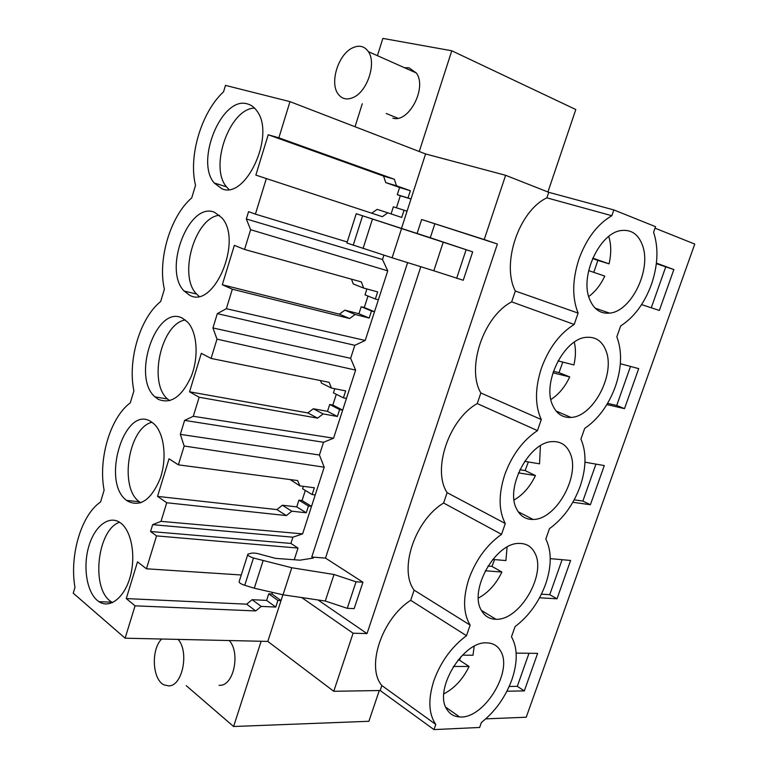 <?xml version="1.0" encoding="UTF-8"?>
<svg xmlns="http://www.w3.org/2000/svg" width="768" height="768" viewBox="0 0 768 768"><rect width="100%" height="100%" fill="white"/><g stroke="black" fill="none" stroke-linecap="round" stroke-linejoin="round"><path stroke-width="1.15" d="M655.018 228.163L694.762 244.07L526.224 717.235L485.76 718.867M401.549 228.605L392.102 257.789L433.834 270.778L443.222 242.198L356.227 213.715L418.867 234.048L417.101 233.462L421.651 219.504L484.214 239.549L505.622 175.296L548.746 192.307L613.834 209.923L655.546 226.675L653.587 232.253C658.675 247.738 657.965 265.104 651.456 284.352C644.438 303.37 634.176 317.232 620.669 325.939L616.838 336.845C622.224 351.158 621.744 367.718 615.389 386.506C608.515 405.13 598.272 419.107 584.678 428.429L580.925 439.094C586.598 452.275 586.33 468.048 580.128 486.403C573.389 504.643 563.174 518.717 549.475 528.634L545.818 539.059C551.75 551.155 551.683 566.179 545.635 584.112C539.03 601.978 528.835 616.147 515.059 626.621L511.478 636.816C517.661 647.885 517.795 662.179 511.882 679.709C505.411 697.21 495.245 711.466 481.392 722.477L479.635 727.469L433.978 729.6L380.17 690.518L333.763 691.286L267.811 641.414L282.902 594.797M383.894 255.206L382.512 259.517L246.326 218.976L248.573 211.642L255.408 214.138L266.342 178.55L255.859 175.104L268.205 134.755L278.861 137.827L289.978 101.635L225.475 85.392L223.546 91.824C201.331 112.195 188.227 156.48 195.533 185.28L191.75 197.866C170.323 216.211 157.507 259.536 164.371 289.21L160.675 301.517C140.006 317.933 127.459 360.326 133.901 390.835L130.291 402.864C110.352 417.427 98.074 458.909 104.112 490.214L100.579 501.984C81.341 514.771 69.322 555.379 74.966 587.424L73.238 593.184L125.117 638.198L267.811 641.414M261.13 641.27L233.606 726.509L186.269 685.69M547.92 191.981L575.808 109.536L451.786 50.774L419.251 151.517M451.786 50.774L382.867 38.4L377.424 55.68M362.266 103.786L355.027 126.739M404.525 67.728L408.912 67.766L416.323 72.979C427.44 87.686 408.576 123.475 392.851 118.128M229.258 640.55C240.586 652.694 233.77 685.632 220.022 685.306L219.101 685.315M506.918 691.219L524.323 690.893L517.296 686.342L509.194 686.458M524.323 690.893L537.638 653.366L516.154 653.117M606.845 404.582L624.499 408.634L616.704 405.456L607.574 403.354M624.499 408.634L638.698 368.63L620.342 363.706M572.842 502.272L590.39 504.73L604.291 465.581L584.966 462.182M539.549 597.792L557.011 598.79L570.614 560.467L550.253 558.624M659.347 310.435L641.578 304.598L659.347 310.435L673.853 269.558L656.41 263.117M435.773 724.435L381.85 685.555C365.808 666.97 381.926 618.605 410.698 600.307L414.125 590.16C398.506 569.578 414.998 520.118 443.606 503.03L447.12 492.653C431.952 470.006 448.819 419.405 477.254 403.574L480.845 392.966C466.147 368.16 483.418 316.378 511.67 301.872L515.338 291.024L578.122 313.104L574.195 324.442C559.67 333.581 548.736 348.173 541.402 368.227C534.902 388.435 534.864 405.542 541.286 419.549L537.456 430.618C522.826 440.429 511.92 455.136 504.739 474.758C498.413 494.448 498.595 510.71 505.296 523.526L501.552 534.336C486.835 544.79 475.958 559.613 468.931 578.803C462.768 598.003 463.171 613.45 470.141 625.123L466.483 635.693C451.68 646.752 440.832 661.67 433.949 680.448C427.949 699.187 428.554 713.846 435.773 724.435L433.978 729.6M613.834 209.923L611.827 215.722C597.398 224.15 586.435 238.627 578.938 259.123C572.275 279.859 571.997 297.85 578.122 313.104M447.11 709.69C432.989 690.624 462.979 640.618 486.97 642.883C493.094 643.085 497.626 645.792 500.582 651.014C513.437 671.222 483.629 719.472 459.6 716.928C454.195 716.621 450.029 714.211 447.11 709.69M642.643 245.798C651.485 270.077 631.085 311.626 609.59 313.123C600.365 313.958 593.674 309.254 589.526 299.011C579.648 275.808 599.856 232.426 621.494 230.506C631.613 229.44 638.669 234.538 642.643 245.798M481.498 610.531C468.499 590.371 495.677 542.304 519.312 543.427C526.454 543.398 531.648 546.624 534.902 553.104C546.701 574.397 519.581 620.698 495.965 619.258C489.59 619.142 484.762 616.234 481.498 610.531M552.682 405.274C541.805 383.059 564.077 338.323 586.493 337.325C595.661 336.653 602.141 341.069 605.914 350.573C615.686 373.891 593.29 416.822 570.979 417.427C562.666 417.888 556.57 413.846 552.682 405.274M516.682 509.088C504.768 487.882 529.363 441.581 552.451 441.61C560.63 441.283 566.477 445.075 570.01 452.986C580.771 475.315 556.128 519.83 533.098 519.446C525.744 519.59 520.272 516.144 516.682 509.088M381.85 685.555L380.17 690.518M515.338 291.024C501.139 263.962 518.813 210.96 546.864 197.846L611.827 215.722M548.746 192.307L546.864 197.846M484.214 239.549L497.395 243.994L367.018 633.571L353.098 633.226L333.763 691.286M382.512 259.517L387.744 270.854L250.627 229.699L244.56 249.456L234.355 245.357L222.307 284.746L339.408 314.17L344.87 310.157L358.934 313.747L361.19 306.73L364.282 307.536L367.987 296.045M294.24 559.757L298.022 548.074L290.899 543.437L292.906 537.197L302.621 533.866L324.202 467.203L319.43 455.011L323.539 442.282L333.581 438.202L355.622 370.099L350.63 358.32L354.826 345.312L365.213 340.464L387.744 270.854M301.709 597.562L353.098 633.226M325.507 558.096L311.77 557.04L313.325 558.048L299.971 560.179L275.51 558.365L261.955 554.746C257.357 553.286 253.814 552.778 251.338 553.21L247.92 554.093C247.219 555.178 249.062 556.483 253.45 558.01L291.782 567.744L334.013 574.493L356.054 581.798L362.928 582.221L325.507 558.096L420.816 266.726M311.77 557.04L407.616 262.618M505.622 175.296L425.578 153.955L410.995 199.018L408.019 197.981L410.362 190.723L396.49 185.798L394.349 179.261L383.568 176.093L385.728 182.592L399.59 187.498L397.277 194.688L400.32 195.754L396.432 207.802M401.472 228.451L410.995 199.018L400.32 195.754M125.117 638.198L135.062 605.827L255.715 610.934L261.226 606.403L275.77 607.066L277.91 600.432L281.03 600.595M135.062 605.827L126.269 598.579L137.51 561.859L146.438 568.79L156.547 535.891L298.022 548.074M302.621 533.866L161.011 521.357L152.659 524.659L150.557 531.504L156.547 535.891M161.011 521.357L166.733 502.752L157.546 496.387L169.037 458.813L178.378 464.851L184.166 446.006L180.317 434.371L184.608 420.384L193.296 416.294L199.142 397.248L189.542 391.805L201.312 353.338L211.075 358.435L216.998 339.139L212.928 327.946L217.325 313.622L226.349 308.707L232.339 289.21L222.307 284.746M246.326 218.976L250.627 229.699M120.624 522.989C109.555 514.618 94.915 525.619 88.934 545.894C82.81 566.045 86.477 591.293 97.2 600.346L98.976 601.68C109.805 609.014 124.387 597.84 130.157 576.912C136.061 556.08 131.52 531.043 120.749 523.085L120.624 522.989M221.827 188.726C245.558 200.083 275.674 135.226 257.05 111.149C254.458 107.366 251.27 104.957 247.498 103.939C221.981 95.472 194.938 161.021 214.186 182.957L221.827 188.726M182.602 318.288C156.518 303.571 131.222 376.915 154.992 396.874L158.093 399.235C170.765 404.563 181.843 396.874 191.347 376.166C198.96 356.746 197.174 332.237 187.642 322.147L182.602 318.288M127.306 500.928C140.093 507.581 151.046 500.141 160.176 478.589C167.299 458.41 164.237 433.008 153.859 423.782L151.258 421.805C124.79 403.699 100.656 482.016 126.634 500.419L127.306 500.928M189.59 295.2C213.6 309.6 242.947 241.277 222.048 217.997L214.675 212.362C188.918 200.851 162.662 269.923 184.147 291.053L189.59 295.2M379.286 690.538L368.88 721.286L233.606 726.509M289.978 101.635L425.578 153.955M528.998 653.261L517.296 686.342M630.518 366.432L616.704 405.456M590.39 504.73L582.864 501.072L595.949 464.112M574.195 499.843L582.864 501.072M557.011 598.79L549.734 594.682L562.118 559.699M541.402 594.173L549.734 594.682M673.853 269.558L656.342 263.664M665.674 267.101L651.274 307.766M511.67 301.872L574.195 324.442M480.845 392.966L541.286 419.549M477.254 403.574L537.456 430.618M447.12 492.653L505.296 523.526M443.606 503.03L501.552 534.336M414.125 590.16L470.141 625.123M410.698 600.307L466.483 635.693M421.651 219.504L497.395 243.994M433.834 270.778L463.248 280.262L472.685 251.866L430.291 237.744L434.813 223.93M247.699 554.784L239.27 581.261C238.541 582.432 240.365 583.786 244.742 585.302L254.294 588.211L283.018 594.806L325.286 601.027L347.261 608.323L354.154 608.611L362.928 582.221M318.029 599.962L367.018 633.571M255.408 214.138L347.232 241.978M244.56 249.456L361.373 281.923L363.61 288.058L353.261 283.958L351.494 279.178M378.374 299.818L375.36 299.002L377.654 291.907L363.61 288.058M232.339 289.21L349.622 318.528L355.114 314.477L369.197 318.048L371.491 310.982L374.506 311.76L364.282 307.536M365.213 340.464L226.349 308.707M354.826 345.312L217.325 313.622M350.63 358.32L212.928 327.946M355.622 370.099L216.998 339.139M211.075 358.435L329.136 382.33L331.44 388.07L321.494 383.136L320.448 380.573M346.454 398.429L343.411 397.843L345.648 390.893L331.44 388.07M199.142 397.248L317.635 418.138L323.126 413.914L337.382 416.477L339.619 409.555L342.672 410.122L332.832 405.072L336.307 394.291M333.581 438.202L193.296 416.294M323.539 442.282L184.608 420.384M319.43 455.011L180.317 434.371M324.202 467.203L184.166 446.006M178.378 464.851L297.59 480.547L299.971 485.914L290.141 479.568M315.226 494.928L312.144 494.554L314.342 487.757L299.971 485.914M166.733 502.752L286.339 515.578L291.84 511.2L306.25 512.784L308.438 506.016L311.52 506.371L302.064 500.544L305.318 490.445M292.906 537.197L152.659 524.659M290.899 543.437L150.557 531.504M146.438 568.79L241.267 574.992M392.102 257.789L346.906 243.005L356.227 213.725M443.222 242.198L472.685 251.866M430.291 237.744L417.101 233.462M278.861 137.827L394.349 179.261M266.342 178.55L382.33 216.691L387.802 212.813L401.722 217.45L404.064 210.221L407.04 211.229M277.91 600.432L268.742 593.837L271.93 594.01L272.294 592.877M281.04 600.547L271.93 594.01M275.77 607.066L266.63 600.413L268.742 593.837M261.226 606.403L252.125 599.693L266.63 600.413M255.715 610.934L246.643 604.176L252.125 599.693M126.269 598.579L246.643 604.176M371.702 213.197L377.155 209.366L387.802 212.813M391.085 213.907L393.36 206.822L404.064 210.221M268.205 134.755L383.568 176.093M286.339 515.578L276.902 509.587L282.374 505.248L296.746 506.89L298.906 500.17L302.064 500.544M157.546 496.387L276.902 509.587M312.144 494.554L302.573 488.794L303.36 486.346M317.635 418.138L307.814 412.934L313.286 408.758L327.504 411.35L329.712 404.486L332.832 405.072M189.542 391.805L307.814 412.934M343.411 397.843L333.456 392.87L334.79 388.733M349.622 318.528L339.408 314.17M375.36 299.002L365.021 294.854L366.912 288.96M119.558 522.259C97.834 529.258 90.758 586.474 109.968 600.864L112.493 602.64M254.534 108.077C229.546 108.576 209.078 167.04 226.502 186.835L228.902 189.427M185.242 319.949C161.155 323.741 148.032 382.781 167.549 399.005L169.651 400.704M151.939 422.256C128.486 427.776 118.934 487.622 139.306 501.725L140.842 502.8M219.456 215.261C194.851 217.363 178.07 275.914 196.589 294.038L198.979 296.266M456.653 278.285L466.118 249.725M347.261 608.323L356.054 581.798M371.491 310.982L361.19 306.73M369.197 318.048L358.934 313.747M355.114 314.477L344.87 310.157M339.619 409.555L329.712 404.486M337.382 416.477L327.504 411.35M323.126 413.914L313.286 408.758M308.438 506.016L298.906 500.17M306.25 512.784L296.746 506.89M291.84 511.2L282.374 505.248M325.286 601.027L334.013 574.493M396.49 185.798L385.728 182.592M410.362 190.723L399.59 187.498M408.019 197.981L397.277 194.688M161.645 639.024C150.787 649.632 152.342 679.93 164.198 684.941L168.778 685.891C182.496 686.237 189.418 651.706 178.09 639.398M353.549 97.334C367.411 91.315 376.627 63.139 368.371 51.648C364.33 45.946 358.906 44.755 352.099 48.096C338.064 54.864 329.558 82.934 338.093 93.984C341.942 99.139 347.088 100.253 353.549 97.334M460.963 656.64L459.466 660.154L469.085 666.47C462.912 679.181 454.483 688.32 443.818 693.878M474.163 646.339L472.992 655.248L462.422 655.142M469.085 666.47L453.37 666.461M459.466 660.154L457.91 660.144M494.602 559.603L491.942 566.371L501.907 572.045C496.099 584.074 488.266 592.742 478.387 598.061M507.091 547.085L505.901 560.573L492.72 559.44M501.907 572.045L485.261 570.768M491.942 566.371L487.968 566.054M528.346 461.952L525.12 470.554L535.45 475.555C530.112 486.691 522.998 494.832 514.099 499.968M540.432 445.718L539.53 463.834L524.65 461.328M535.45 475.555L518.458 472.867M525.12 470.554L519.869 469.709M562.8 362.102L559.018 372.643L569.731 376.925C564.95 386.995 558.672 394.522 550.896 399.504M574.282 342.182C575.952 349.094 575.818 356.678 573.898 364.944L558.029 360.874M569.731 376.925L552.931 372.797M559.018 372.643L553.43 371.261M588.662 270.614L604.781 276.106C600.624 284.928 595.267 291.744 588.72 296.544M608.755 236.448C611.29 244.627 611.386 253.757 609.034 263.856L597.878 260.4L593.77 272.352M592.771 258.115L609.034 263.856M592.589 258.538L597.878 260.4M254.294 588.211L263.03 560.938M283.018 594.806L291.782 567.744M244.742 585.302L253.45 558.01M372.47 219.082L363.053 248.506M362.592 215.837L353.194 245.29M397.91 118.234L386.218 113.491M445.843 707.28L459.6 716.928M595.152 308.16L609.59 313.123M481.45 610.435L495.965 619.258M556.08 411.034L570.979 417.427M518.179 511.738L533.098 519.446M111.754 602.189L98.976 601.68M226.502 186.835L214.186 182.957M167.549 399.005L154.992 396.874M139.306 501.725L126.634 500.419M196.589 294.038L184.147 291.053M416.323 72.979L368.371 51.648"/></g></svg>
